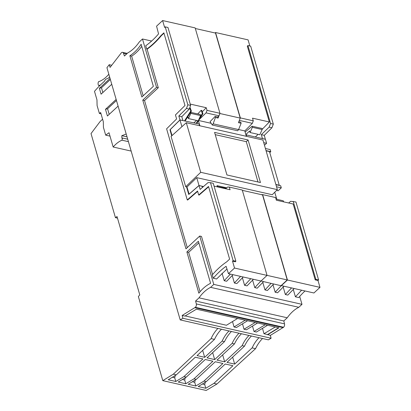 <?xml version="1.0" encoding="UTF-8"?>
<svg xmlns="http://www.w3.org/2000/svg" width="411" height="411" viewBox="0 0 411 411"><rect width="100%" height="100%" fill="white"/><g stroke="black" fill="none" stroke-linecap="round" stroke-linejoin="round"><path stroke-width="0.62" d="M172.019 135.563L170.277 129.573L179.977 119.971L181.919 126.67M199.597 125.73L199.078 123.958L179.977 119.971M186.969 187.015L196.73 177.644L272.231 194.716L277.368 189.646L262.963 140.059L186.306 122.73L171.074 136.416L185.695 186.728L186.969 187.015L189.117 194.162M283.611 201.847L283.307 200.809L276.824 199.284L274.733 192.24M196.73 177.644L199.006 185.484L203.46 186.563M217.357 186.866L216.993 185.618L226.697 187.812M277.368 189.646L200.717 172.312L186.306 122.73M185.695 186.728L200.717 172.312M214.578 132.404L226.939 174.958L260.456 182.535L248.095 139.981L214.578 132.404M264.473 145.258L266.595 143.285L263.718 142.658M266.595 143.285L265.434 139.293L245.912 134.803M246.641 136.37L246.122 134.592M199.006 185.484L189.039 194.141M215.23 134.649L246.281 141.667L257.99 181.975M246.281 141.667L248.095 139.981M245.84 134.546L249.611 130.996L250.052 132.512L252.344 127.307L252.128 126.228L245.11 132.029M250.052 132.512L259.819 134.721L262.146 129.522A0.765 0.473 -77.3 0 0 261.93 128.448L252.128 126.228M258.149 134.346L255.442 136.858M200.383 114.53L200.594 115.609L198.241 120.798L188.474 118.589L190.796 113.39A0.765 0.473 -77.3 0 0 190.601 112.321L200.383 114.53M196.556 120.418L193.874 122.868M186.979 118.044L188.033 117.073L188.474 118.589M265.414 148.505L270.181 149.578L270.782 151.659L269.775 152.599M276.557 190.442L278.124 190.796L281.299 187.848L280.692 185.767L275.93 184.688M266.02 150.58L270.782 151.659M266.081 150.801L269.472 151.567L279.254 185.238L275.863 184.472M281.299 187.848L276.531 186.769M109.593 76.836A6.371 3.92 -77.3 0 1 106.875 78.778A4.079 2.507 -77.3 0 0 104.476 81.224L100.633 84.789A97.777 60.134 -77.3 0 0 94.494 91.345L96.97 99.863L97.088 105.56L99.375 113.431L100.644 112.511L103.315 121.702L103.433 127.395L105.684 135.142L110.004 136.118M99.375 113.431L101.019 113.801M116.149 99.405L105.478 109.311L107.569 108.756L109.198 114.366M105.478 109.311L107.425 116.01L118.096 106.105M107.569 108.756L116.462 100.5M110.045 78.398L99.375 88.308L101.466 87.754L102.853 92.526M99.375 88.308L101.08 94.176L111.751 84.265M101.466 87.754L110.364 79.493M99.693 85.714L98.748 85.498A1.146 0.704 -77.3 0 1 98.301 84.949L98.137 84.224A2.291 1.413 -77.3 0 1 98.25 82.452L98.481 81.738A32.115 19.749 -77.3 0 0 108.833 74.221M98.748 85.498A1.146 0.704 -77.3 0 0 99.015 85.483A36.189 22.261 -77.3 0 0 100.577 84.846M128.422 141.651L121.954 140.192L122.555 138.034L121.882 138.286L121.826 135.681L127.03 136.858M122.555 138.034L127.708 139.201M121.954 140.192A32.109 19.749 -77.3 0 0 113.169 147.015L109.018 132.727L105.684 135.142M121.826 135.681L126.208 134.043M131.16 151.084L113.169 147.015M258.981 337.719C256.284 340.447 253.998 343.837 252.123 347.896L255.539 348.667C257.471 344.623 259.798 341.243 262.537 338.52M255.539 348.667L216.916 384.038L206.173 390.45L162.797 380.643L138.358 296.531L139.781 294.867L117.022 216.525L115.45 217.676L117.489 218.138M278.612 327.757L267.551 334.554L270.366 335.391L271.096 338.227L268.414 339.851L180.208 319.907L106.932 67.692L109.223 64.702L110.086 67.383L121.415 52.736A2.548 1.567 -77.3 0 1 122.581 52.331A2.548 1.567 -77.3 0 1 123.5 53.307L124.425 56.019L127.847 52.839A38.357 23.591 -77.3 0 0 139.308 41.932L142.483 38.983L156.534 87.338L142.766 100.12L185.972 248.825L199.736 236.037L213.787 284.397L210.607 287.346A38.357 23.591 102.7 0 0 199.027 297.836L195.6 301.016L196.314 303.929A2.548 1.567 102.7 0 1 195.374 307.305L182.16 315.453L182.89 318.284L180.208 319.907M182.16 315.453L184.914 316.074L196.458 309.18L278.91 327.824L267.607 334.77M255.231 322.471L244 329.232L246.436 329.781L257.569 323M102.591 119.211L100.043 121.615L91.021 133.585L115.45 217.676M216.916 384.038L213.931 383.365L232.914 365.739L225.269 364.007L206.286 381.634L203.933 381.105L222.916 363.478L215.272 361.747L196.288 379.374L193.935 378.844L212.919 361.218L205.274 359.486L186.291 377.113L183.943 376.584L202.921 358.957L195.276 357.226L176.298 374.858L173.314 374.18L211.074 338.613C212.949 334.559 215.22 331.163 217.892 328.43M173.314 374.18L162.797 380.643M196.288 379.374L188.212 384.295L195.785 386.011L203.933 381.105M186.291 377.113L178.215 382.04L185.787 383.751L193.935 378.844M175.297 375.464L174.716 377.781L175.795 381.49L183.943 376.584M175.795 381.49L168.217 379.779L176.298 374.858M213.931 383.365L205.783 388.272L198.205 386.556L206.286 381.634M195.785 386.011L194.711 382.302L195.292 379.985M192.358 381.768L194.711 382.302M205.783 388.272L204.709 384.562L205.289 382.245M202.356 384.028L204.709 384.562M222.659 354.888L224.673 361.844L242.125 345.636L244.478 346.165L227.026 362.374L234.671 364.105L252.123 347.896M224.673 361.844L217.029 360.113L234.481 343.904L232.133 343.375C234.003 339.316 236.289 335.926 238.991 333.198M202.664 350.367L204.683 357.323L222.135 341.115L224.488 341.644L207.031 357.853L214.676 359.584L232.133 343.375M204.683 357.323L197.039 355.592L214.491 339.383L211.074 338.613M242.125 345.636C244 341.577 246.287 338.186 248.989 335.458M251.434 336.013C248.732 338.736 246.41 342.122 244.478 346.165M232.657 357.149L234.671 364.105M241.437 333.753C238.734 336.475 236.417 339.861 234.481 343.904M231.444 331.492C228.737 334.22 226.42 337.601 224.488 341.644M214.676 359.584L212.662 352.628M222.135 341.115C224.005 337.056 226.291 333.665 228.994 330.937M221.447 329.232C218.739 331.96 216.422 335.34 214.491 339.383M172.368 377.252L174.716 377.781M182.361 379.512L184.714 380.041L185.787 383.751M185.294 377.724L184.714 380.041M195.6 301.016L283.806 320.96L284.52 323.868A2.548 1.567 102.7 0 1 283.58 327.243L270.366 335.391M299.696 296.449L301.993 304.335L213.787 284.397M283.806 320.96L287.232 317.78A38.357 23.591 -77.3 0 1 298.812 307.289L301.993 304.335M153.36 86.325L141.143 44.285A42.05 25.862 -77.3 0 1 129.876 55.752L141.862 97.001L153.36 86.325M210.586 283.307L198.374 241.267L186.877 251.943L198.862 293.192A42.05 25.862 102.7 0 1 210.586 283.307M129.876 55.752L131.643 56.148L143.162 95.794M131.643 56.148A42.05 25.862 -77.3 0 0 141.749 46.356M186.877 251.943L188.639 252.344L198.842 242.87M200.075 291.707L188.639 252.344M109.223 64.702L111.71 65.267M182.89 318.284L271.096 338.227M171.716 135.841L169.959 129.799L179.956 119.899L178.826 116.02L186.471 108.442L187.863 104.8L165.217 26.854L164.611 27.414L162.617 20.55L156.565 26.17L158.564 33.892A81.558 50.163 -77.3 0 1 145.735 45.76L146.712 49.114L147.102 49.207L158.297 87.733L156.534 87.338M226.959 269L216.592 278.987L213.278 278.237L212.302 274.882A85.637 52.67 -77.3 0 1 226.702 261.833L229.621 259.12L208.516 186.471L198.698 194.999L197.542 191.012L187.267 199.941L166.604 128.833L176.602 118.933L175.44 114.946L184.991 105.493L163.881 32.844L160.963 35.557A85.637 52.67 102.7 0 1 146.712 49.114M213.278 278.237A81.558 50.163 102.7 0 1 226.086 266.297L228.47 273.664L234.522 268.044L232.523 261.18L233.129 260.615L210.483 182.669L208.017 182.602L200.157 189.435L199.027 185.551L188.752 194.48L186.553 186.923M197.64 191.356L187.657 200.029L187.267 199.941M208.613 186.815L199.094 195.086L198.698 194.999M212.574 274.563L201.498 236.438L199.736 236.037M305.008 290.967A81.558 50.163 102.7 0 0 298.74 297.559L295.422 296.809L293.264 289.375M294.184 288.522L287.808 295.088L285.362 294.533L283.169 286.981M283.991 286.215L277.615 292.781L275.17 292.231L272.976 284.674M273.664 284.037L267.422 290.479L264.977 289.925L262.783 282.372M263.472 281.73L257.235 288.173L254.784 287.623L252.59 280.066M253.412 279.3L247.042 285.871L244.591 285.316L242.398 277.764M243.22 276.999L236.849 283.564L234.398 283.015L232.205 275.457M233.027 274.692L226.656 281.263L224.206 280.708L222.038 273.248M224.206 280.708L230.376 274.096M271.013 283.436L264.977 289.925M275.17 292.231L281.376 285.578M288.671 202.993L290.68 201.292L295.946 201.991L318.592 279.937L315.838 279.316L293.192 201.369M262.634 194.614L275.57 197.542L276.346 200.203L293.177 204.01L315.216 279.876L317.986 280.502L319.979 287.366L287.443 280.009L262.634 194.614L261.026 194.573M195.328 28.508L215.508 33.07L240.214 118.101L239.294 120.51L240.348 117.906L215.539 32.515L248.08 39.872L249.852 45.986M273.32 124.122L270.566 123.495L247.92 45.549L250.674 46.171L273.32 124.122L271.933 127.764L264.288 135.337L265.362 139.272M318.592 279.937L317.986 280.502M319.979 287.366L313.932 292.981L281.391 285.63L287.443 280.009M142.483 38.983L151.623 41.049M199.027 297.836L287.232 317.78M298.812 307.289L210.607 287.346M199.289 119.483L206.06 112.871L207.026 110.374L219.962 113.297L195.153 27.907L162.617 20.55M219.962 113.297L219.012 115.799L217.779 117.022L215.138 116.421L215.441 117.474L218.082 118.07L217.779 117.022M301.623 290.202L295.422 296.809M291.533 287.921L285.362 294.533M254.784 287.623L260.821 281.134M250.761 278.704L244.591 285.316M234.398 283.015L240.569 276.398M260.595 280.924L281.026 285.702L287.232 279.942L267.052 275.38M225.618 188.736L227.607 187.031L229.312 187.082L242.249 190.005L267.058 275.401L234.522 268.044M229.312 187.082L230.088 189.748L214.059 186.121M232.523 261.18L235.292 261.807L235.883 261.242L213.237 183.291L210.483 182.669M228.47 273.664L261.006 281.016L267.058 275.401M287.232 279.942L262.526 194.912L242.346 190.35M224.077 188.387L223.676 188.295M224.021 188.151L224.663 188.521M217.265 186.548L226.112 188.31M217.481 186.363L217.645 186.933M206.06 112.871L219.012 115.799M240.348 117.906L253.284 120.834L252.513 118.168L269.344 121.975L247.304 46.109L247.92 45.549M215.539 32.515L215.051 32.967M219.885 113.503L240.214 118.101M269.344 121.975L262.223 129.275M239.397 120.408L252.349 123.336L253.284 120.834M238.812 121.774L240.815 122.226L241.118 123.279L238.467 122.678L239.294 120.51M215.441 117.474L213.145 123.824L238.596 129.578L237.686 130.775L212.302 125.036L210.078 121.651L215.138 116.421M198.647 120.5L211.049 123.3M238.611 129.537L244.792 130.929L252.349 123.336M218.082 118.07L218.909 115.902M238.596 129.578L241.118 123.279M213.145 123.824L212.302 125.036M199.885 125.797L198.441 120.824M207.026 110.374L206.25 107.708L190.226 104.086M202.274 111.843L206.25 107.708M246.348 136.303L244.792 130.929M202.376 187.508L202.001 186.224L199.027 185.551M179.956 119.899L182.926 120.572L181.801 116.688L189.271 109.079L190.617 105.422L167.971 27.475L165.217 26.854M235.883 261.242L233.129 260.615M185.089 121.034L191.377 111.093L190.206 107.816L189.769 107.718M197.732 113.934L201.179 110.297L202.356 113.575L199.386 118.265M196.766 123.475L202.942 113.708L201.77 110.431L201.179 110.297M191.377 111.093L190.791 110.96L184.493 120.911M190.791 110.96L189.697 107.913M197.84 120.711L196.17 123.351M202.942 113.708L202.356 113.575M190.617 105.422L187.863 104.8M186.471 108.442L189.271 109.079M178.826 116.02L181.801 116.688M169.959 129.799L170.37 129.891M265.414 139.221L262.429 138.558M270.566 123.495L269.138 127.133L261.314 134.669L262.444 138.548M261.314 134.669L264.288 135.337M269.138 127.133L271.933 127.764M315.838 279.316L315.216 279.876M158.297 87.733L144.533 100.52L142.766 100.12M163.984 33.199L161.353 35.644A85.637 52.67 102.7 0 1 147.102 49.207M144.533 100.52L187.267 247.617M161.353 35.644L160.963 35.557M194.927 307.716L283.133 327.659M262.511 328.338L263.996 333.747L267.551 334.554M265.223 324.731L253.998 331.492L256.433 332.042L267.566 325.26M253.998 331.492L252.513 326.077M244 329.232L242.521 323.817M245.233 320.21L234.008 326.971L236.438 327.521L247.571 320.739M234.008 326.971L232.523 321.556M185.161 315.925L226.44 325.26L237.573 318.479M263.996 333.747L275.221 326.992M252.344 127.307L262.146 129.522M190.796 113.39L200.594 115.609M99.76 85.647L99.015 85.483M196.314 303.929L284.52 323.868M195.374 307.305L283.58 327.243M126.593 54.005L123.5 53.307M127.256 53.389L122.581 52.331"/></g></svg>
